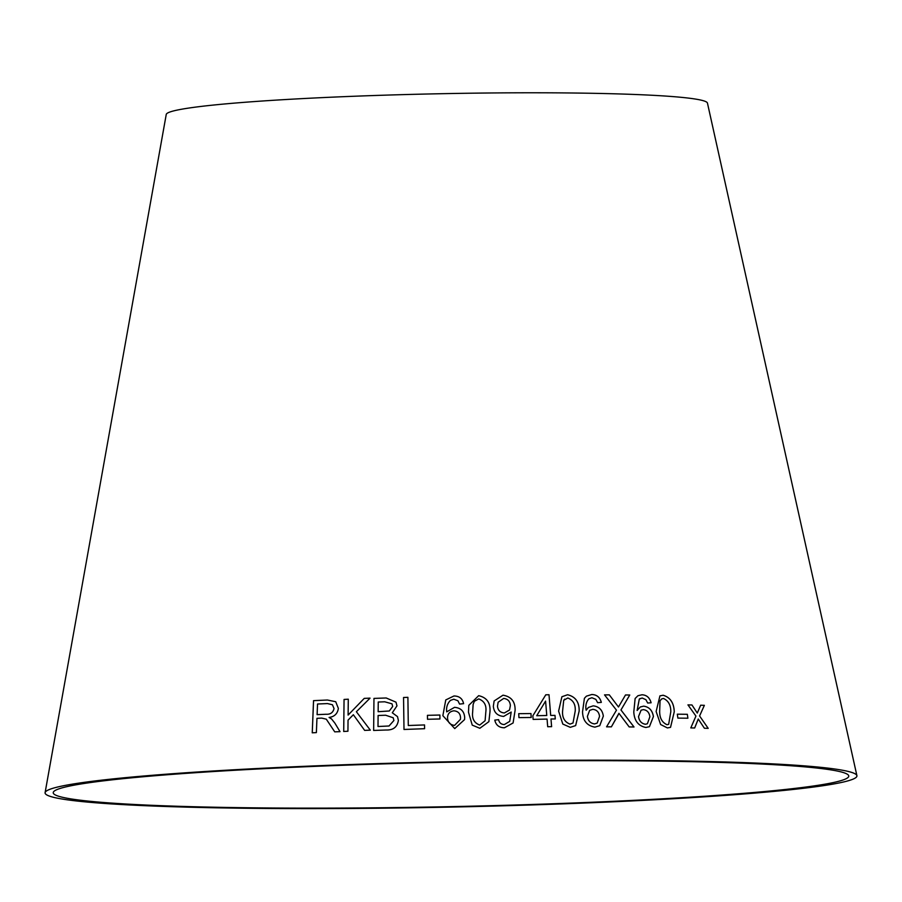 <?xml version="1.0" encoding="UTF-8"?>
<svg xmlns="http://www.w3.org/2000/svg" width="902" height="902" viewBox="0 0 902 902"><rect width="100%" height="100%" fill="white"/><g stroke="black" fill="none" stroke-linecap="round" stroke-linejoin="round"><path stroke-width="1.35" d="M383.79 807.718A397.861 22.223 178.8 0 0 848.748 775.821A397.861 22.223 178.8 0 0 450.538 762.19A397.861 22.223 178.8 0 0 53.252 792.486A397.861 22.223 178.8 0 0 383.79 807.718M382.414 808.192A406.013 22.674 178.8 0 0 856.9 775.652A406.013 22.674 178.8 0 0 450.526 761.739A406.013 22.674 178.8 0 0 45.1 792.655A406.013 22.674 178.8 0 0 382.414 808.192M856.9 775.652L707.45 103.087A270.679 15.12 178.8 0 0 436.534 93.808A270.679 15.12 178.8 0 0 166.25 114.419L45.1 792.655M708.205 728.365L699.591 715.962L704.372 705.33L700.662 705.206L697.291 713.054L691.958 704.969L687.967 704.89L695.938 716.087L690.797 727.903L694.675 727.982L698.261 719.018L704.394 728.241L708.205 728.365L699.591 715.962M687.899 718.217L687.335 714.294L677.312 714.181L677.887 718.105L687.899 718.217L687.335 714.294M656.126 711.498L660.625 724.531L667.412 727.937L670.536 727.35L674.268 711.779C673.918 702.827 670.209 697.314 663.128 695.239L659.937 695.87L656.126 711.498M629.179 726.922L634.005 726.989L620.971 709.964L629.754 695.014L625.514 694.957L618.479 707.01L609.301 694.856L604.532 694.878L616.472 710.167L606.572 726.832L611.398 726.832L618.93 713.313L629.179 726.922M637.128 710.46L639.293 699.084L642.156 698.001L645.911 699.693L647.681 703.053L651.12 702.759C649.677 697.641 646.621 694.98 641.953 694.777L637.939 695.724L635.132 698.486L633.79 712.016C634.332 720.845 638.368 725.997 645.911 727.474L649.429 726.685L653.42 716.538C652.394 710.348 649.124 706.886 643.622 706.153L640.273 706.988L637.15 710.449L639.315 699.073L640.217 698.452M599.751 725.682L603.325 716.132C602.435 709.942 599.052 706.525 593.189 705.849L588.442 707.439L586.165 710.224C585.308 705.725 586.199 701.925 588.837 698.824L591.892 697.731L595.85 699.366L597.631 702.703L601.33 702.376C599.954 697.269 596.774 694.653 591.78 694.506L586.379 696.175L584.406 698.295L582.534 711.825C582.827 720.642 586.954 725.749 594.937 727.136L599.762 725.67L603.337 716.12C602.423 709.953 599.041 706.537 593.178 705.86L588.442 707.439M558.609 711.114L562.814 724.069L570.256 727.339L575.645 725.603L579.163 711.058C579.355 702.117 575.499 696.671 567.583 694.743L561.901 696.739L558.609 711.114M550.694 715.421L549.002 694.732L545.8 694.788L532.845 715.805L533.138 719.401L547.063 719.086L547.694 726.73L551.618 726.662L550.987 719.018L555.282 718.95L554.989 715.365L550.682 715.433L549.002 694.732M531.199 717.485L530.962 713.55L518.706 713.674L518.943 717.62L531.199 717.485M503.643 716.425L511.197 712.05L509.709 721.352L504.331 724.565C501.162 724.43 499.257 722.784 498.614 719.649L494.77 720.1C495.92 725.163 499.144 727.722 504.443 727.779L513.091 722.964L515.098 710.393C515.335 701.666 511.299 696.592 503 695.183L494.127 700.978L493.338 706.243C493.935 712.467 497.363 715.861 503.643 716.425M468.488 712.208L472.231 725.118L479.83 728.286L488.873 721.656L489.978 711.847C490.62 702.895 486.843 697.505 478.646 695.679L468.826 705.33L468.488 712.208M464.677 717.394C464.18 711.227 460.798 707.878 454.552 707.326L446.693 711.858C446.129 707.36 447.381 703.537 450.448 700.38L453.807 699.219L457.923 700.764L459.569 704.079L463.594 703.661C462.512 698.588 459.298 696.028 453.943 695.983L445.768 699.929L442.859 715.692L454.743 728.602L464.564 719.593L464.677 717.406C464.169 711.238 460.798 707.89 454.552 707.337L446.693 711.858M439.95 718.973L439.894 715.027L427.435 715.331L427.492 719.277L439.95 718.973M403.544 697.494L403.995 729.47L424.583 728.703L424.526 724.937L408.29 725.512L407.896 697.314L403.544 697.494L404.006 729.481M386.191 697.979L373.969 698.407L373.642 730.451L386.056 730.011C393.216 730.259 397.331 727.046 398.38 720.394L397.511 716.616L392.302 712.783L396.959 705.883L396.012 702.173L386.191 697.979L373.969 698.407L373.642 730.462M370.316 730.146L356.369 711.734L370.057 698.137L364.25 698.385L348.104 715.083L348.285 699.197L344.057 699.445L343.707 731.477L347.935 731.229L348.048 720.123L353.347 714.734L364.656 730.394L370.316 730.146M326.31 719.198L334.732 731.849L340.031 731.669L334.856 723.1L331.553 718.95L329.095 717.451C334.484 716.695 337.573 713.674 338.363 708.374L335.713 701.722L327.437 700.02L313.535 700.651L312.239 732.807L316.377 732.604L316.952 718.33L321.766 718.105L326.298 719.187L334.743 731.86M331.564 718.962L329.095 717.451M335.713 701.733L327.437 700.02L313.535 700.651M313.558 700.662L312.261 732.819M332.432 704.755L334.044 708.532C333.097 712.614 330.436 714.519 326.05 714.26L317.109 714.655L317.527 704.011L327.46 703.571L332.432 704.755L334.033 708.521C333.063 712.614 330.391 714.519 326.039 714.249L317.098 714.643M370.068 698.148L364.25 698.385L348.104 715.083M348.296 699.208L344.057 699.445L343.718 731.488M353.358 714.745L364.667 730.406M396.023 702.184L386.203 697.99M397.511 716.628L392.302 712.783M392.009 703.831L392.686 706.491L389.314 710.99L378.152 711.712L378.242 702.027L384.748 701.801L392.009 703.831L392.686 706.48L389.303 710.979L378.141 711.701M393.204 717.755L393.892 720.518L389.044 725.997L377.994 726.516L378.107 715.489L385.639 715.23L393.204 717.755L393.892 720.506L389.033 725.986L377.983 726.505M407.896 697.325L403.555 697.505M424.526 724.949L408.29 725.512M439.894 715.038L427.435 715.331L427.503 719.289M464.564 719.604L464.677 717.406M463.594 703.684C462.512 698.599 459.298 696.04 453.943 695.994L445.768 699.929L442.859 715.692M460.482 719.277L454.552 725.4C450.166 724.87 447.82 722.401 447.539 717.969L447.539 717.958C447.572 713.798 449.681 711.419 453.864 710.821C458.115 711.193 460.336 713.505 460.539 717.755L460.482 719.277L454.552 725.388C450.166 724.858 447.82 722.378 447.539 717.958M488.873 721.668L489.966 711.858C490.609 702.906 486.843 697.517 478.646 695.69L468.826 705.341M485.084 720.732L479.717 725.073C474.204 723.021 471.847 718.702 472.648 712.129L473.133 704.406L474.362 701.294L478.725 698.915C484.273 701.001 486.652 705.33 485.828 711.892L485.096 720.721L479.729 725.061C474.193 722.964 471.836 718.646 472.659 712.118L473.133 704.406M509.698 721.363L504.331 724.565C501.162 724.441 499.257 722.806 498.614 719.661L498.614 719.649M498.614 719.661L494.77 720.112M513.091 722.976L515.098 710.393C515.335 701.677 511.299 696.603 502.989 695.194L503 695.183M502.989 695.194L494.127 700.978M504.41 712.952C500.238 712.614 497.927 710.381 497.476 706.255L498.13 702.23L503.677 698.419C507.86 698.96 510.092 701.361 510.363 705.612L509.529 710.021L504.421 712.941C500.238 712.603 497.927 710.37 497.476 706.243L498.13 702.23M509.54 709.987L504.421 712.941M531.188 717.496L530.962 713.55L518.706 713.685M555.271 718.973L554.978 715.376L550.682 715.433M548.991 694.743L545.789 694.799M551.607 726.674L550.987 719.018M536.724 715.714L545.586 701.102L546.77 715.489L536.724 715.714L545.586 701.102M546.759 715.5L536.735 715.703M575.634 725.614L579.152 711.069C579.343 702.128 575.487 696.682 567.572 694.754L561.901 696.75M563.716 700.302L567.798 697.979C573.21 700.132 575.679 704.485 575.217 711.047L573.007 723.009L569.985 724.126C564.573 721.961 562.115 717.609 562.589 711.092L563.716 700.302L564.686 699.118M562.589 711.092L563.727 700.29M573.007 723.009L569.996 724.114C564.596 721.95 562.126 717.597 562.6 711.08M588.814 698.836L588.837 698.824C586.176 701.936 585.285 705.736 586.142 710.235L586.165 710.224M601.307 702.387C599.943 697.28 596.752 694.664 591.757 694.517L591.78 694.506M591.757 694.517L586.368 696.186M597.18 723.1L594.508 723.923C590.359 723.303 587.991 720.777 587.405 716.346L589.66 710.336L592.806 709.333C596.797 709.784 599.041 712.14 599.537 716.402L597.18 723.1L594.531 723.911C590.382 723.291 588.003 720.766 587.416 716.335L589.66 710.336M649.417 726.685L653.42 716.538M653.398 716.549C652.371 710.359 649.102 706.897 643.6 706.165L643.622 706.153M643.6 706.165L640.262 706.999M639.293 699.084L640.206 698.464M651.097 702.771C649.654 697.652 646.599 694.991 641.931 694.788L637.928 695.735M647.377 723.776L645.404 724.261C641.491 723.596 639.191 721.036 638.503 716.594L641.085 710.178L643.363 709.626C647.117 710.133 649.282 712.512 649.88 716.763L647.377 723.776L645.426 724.25C641.514 723.573 639.214 721.025 638.526 716.583L641.085 710.178M633.982 727.001L620.948 709.975L629.754 695.014M629.731 695.025L625.492 694.968M604.52 694.89L609.301 694.856L618.479 707.01M611.376 726.843L617.757 715.692M617.746 715.714L618.93 713.313M670.524 727.35L674.245 711.791C673.895 702.838 670.186 697.325 663.105 695.25L659.914 695.882M659.655 711.543L660.05 700.73L661.82 698.836L663.522 698.486C668.416 700.753 670.84 705.161 670.806 711.701L668.664 724.329L666.995 724.701C662.068 722.457 659.633 718.06 659.655 711.543L660.027 700.741L661.809 698.847M668.664 724.329L666.973 724.723C662.091 722.434 659.655 718.048 659.678 711.531M687.301 714.305L677.289 714.204M699.569 715.974L704.372 705.33M704.338 705.341L700.628 705.217M687.933 704.902L691.958 704.969L697.291 713.054M694.653 727.993L698.261 719.018"/></g></svg>
